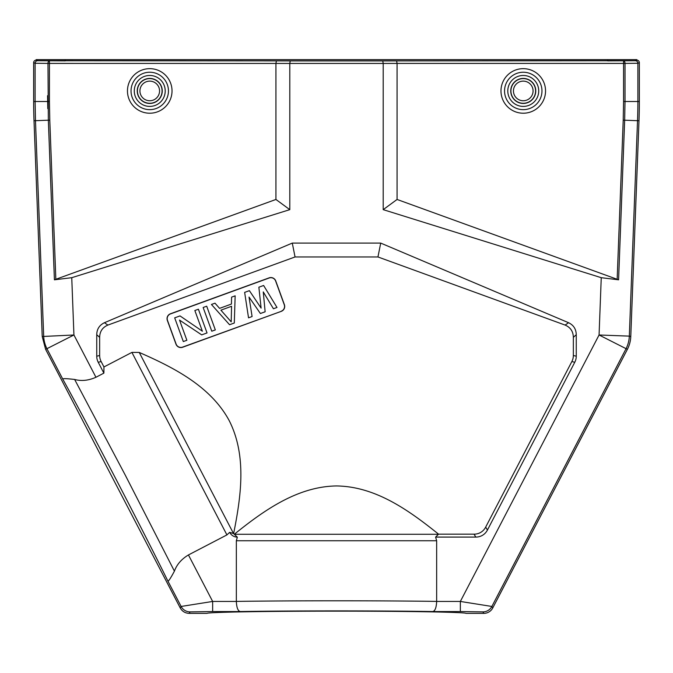 <?xml version="1.0" encoding="UTF-8"?>
<svg xmlns="http://www.w3.org/2000/svg" width="673" height="673" viewBox="0 0 673 673"><rect width="100%" height="100%" fill="white"/><g stroke="black" fill="none" stroke-linecap="round" stroke-linejoin="round"><path stroke-width="1.01" d="M625.015 59.645L609.864 59.645M63.136 59.645L47.985 59.645M47.556 95.709L47.783 108.605M275.93 199.46L289.794 209.648L71.75 277.688L54.412 279.808L275.93 199.46L275.93 63.413L276.376 60.89L37.638 60.738A2.524 2.524 111.8 0 0 35.114 63.262L35.114 101.505L33.65 101.53A504.826 504.75 -1.1 0 0 34.012 120.719L35.476 120.694L43.678 336.13A30.285 30.277 75.2 0 0 47.076 348.967L62.724 379.034C63.077 378.419 67.039 378.571 74.636 379.463L125.178 474.953L174.416 571.141C170.799 577.88 168.637 581.211 167.939 581.144A141.33 2.465 -117.5 0 0 62.724 379.034M281.238 311.204A5.048 5.048 0 0 0 284.258 304.734L275.627 281.02A5.048 5.048 0 0 0 269.158 277.999L170.496 313.912A5.048 5.048 0 0 0 167.484 320.382L176.116 344.096A5.048 5.048 0 0 0 182.585 347.108L281.289 311.338L182.635 347.251A5.191 5.191 0 0 1 175.981 344.147L167.35 320.432A5.191 5.191 0 0 1 170.454 313.769L269.107 277.865A5.191 5.191 0 0 1 275.762 280.969L284.393 304.684A5.191 5.191 0 0 1 281.289 311.338M220.904 310.169L231.192 321.854L220.904 310.169L231.571 306.282L231.192 321.854M235.155 295.834L231.596 297.13L231.428 304.053L219.575 308.369L214.998 303.178L211.44 304.474L229.56 324.731L234.305 323.006L235.155 295.834M249.389 290.66L244.644 292.385L248.53 317.824L252.089 316.529L249.035 297.071L260.392 313.509L265.137 311.784L263.261 291.897L273.431 308.764L276.99 307.468L263.614 285.478L258.869 287.203L261.107 308.108L249.389 290.66M180.019 315.906L174.686 317.849L183.317 341.564L186.875 340.269L179.523 320.087L201.69 334.876L207.032 332.933L198.4 309.218L194.842 310.514L202.371 331.2L180.019 315.906M215.326 329.913L206.695 306.198L203.145 307.494L211.776 331.209L215.326 329.913M96.744 356.21L99.654 355.495A17.616 15.143 166.3 0 0 101.143 361.552L103.953 366.953L103.878 373.128L98.224 362.267A17.616 15.143 166.3 0 1 96.744 356.21L96.744 334.708C96.853 329.131 99.419 325.126 104.441 322.712L107.89 325.076C102.523 327.364 99.781 331.453 99.654 337.341L96.744 334.708M99.654 355.495L99.654 337.341M295.052 256.96L292.284 243.088L380.716 243.088L377.948 256.96L295.052 256.96L107.89 325.076M104.441 322.712L292.284 243.088M565.11 325.076L568.559 322.712C573.564 325.109 576.138 329.105 576.256 334.708L573.346 337.341C573.236 331.469 570.494 327.381 565.11 325.076L377.948 256.96M380.716 243.088L568.559 322.712M576.256 334.708L576.256 356.21A17.616 15.143 13.7 0 1 574.776 362.267L487.445 530.021A18.272 15.143 -121.2 0 1 475.811 537.079L435.608 537.079L436.659 540.755L236.341 540.755L236.341 601.435C236.635 607.643 237.931 611.017 240.236 611.547L212.651 611.547L212.651 601.452L181.121 606.457A10.095 10.095 31.3 0 0 190.072 611.892L189.18 613.355C185.193 613.204 182.206 611.387 180.229 607.921L45.621 349.346L42.222 336.517L34.012 120.719M573.346 337.341L573.346 355.495L576.256 356.21M475.811 537.079L474.044 534.169A18.272 15.143 -121.2 0 0 485.679 527.11L571.857 361.552A17.616 15.143 13.7 0 0 573.346 355.495M174.408 571.141C176.806 564.529 181.483 559.128 188.44 554.947L212.651 601.452L236.341 601.452M236.341 540.755L237.333 537.172C233.91 536.961 231.352 535.346 229.653 532.343L226.919 534.917L188.44 554.947M236.341 601.41C291.081 600.594 381.919 600.594 436.659 601.41M240.236 611.547C291.922 610.672 381.078 610.672 432.764 611.547C435.069 611.017 436.365 607.643 436.659 601.435L436.659 540.755M474.044 534.169L438.569 534.169L435.608 537.079M237.333 537.172L233.64 533.571L229.653 532.343M438.569 534.169C409.293 510.672 375.896 486.47 336.517 485.948C297.542 486.461 263.883 510.428 234.44 534.16M233.64 533.571C240.976 496.682 247.041 455.772 229.182 420.575C210.649 386.243 173.533 367.424 139.235 352.433L131.908 352.4L103.953 366.953M45.621 349.346L73.929 334.986L95.945 377.267L103.878 373.128M95.945 377.267C88.525 380.565 81.425 381.297 74.636 379.471M630.778 336.517A30.293 30.285 14.8 0 1 627.379 349.346L492.771 607.921A10.095 10.095 58.7 0 1 483.82 613.355L482.928 611.892A10.095 10.095 -31.3 0 0 491.879 606.457L625.924 348.967A30.285 30.277 -75.2 0 0 629.322 336.13L630.778 336.517L638.988 120.719A504.826 504.75 1.1 0 0 639.35 101.53L639.35 62.673L637.886 63.262L625.024 63.413A2.524 1.447 -90.3 0 0 623.568 60.89L623.568 63.413L625.024 63.413L625.024 101.505L623.568 101.505L623.568 63.413L397.07 63.413L396.624 60.89L276.376 60.89L290.24 60.923L289.794 63.447L383.206 63.447L382.76 60.923L290.24 60.923M492.771 607.921L491.879 606.457L460.349 601.452L460.349 611.547L432.764 611.547M618.588 279.808L601.25 277.688L383.206 209.648L397.07 199.46L618.588 279.808L624.662 120.198L637.524 120.694A504.674 504.674 -89.1 0 0 637.886 101.505L625.024 101.505L624.662 120.198L623.215 120.147L623.568 101.505M639.35 101.53L637.886 101.505L637.886 63.262A2.524 2.524 -111.8 0 0 635.362 60.738L382.76 60.923M397.07 199.46L397.07 63.413L383.206 63.447L383.206 209.648M289.794 209.648L289.794 63.447L49.432 63.413L49.432 60.89A2.524 1.447 90.3 0 0 47.976 63.413L35.114 63.262L33.65 62.673A2.524 2.524 21.8 0 1 36.174 60.149L37.545 60.696L37.545 59.645L636.826 59.645L636.826 60.149A2.524 2.524 -21.8 0 1 639.35 62.673M33.65 101.53L33.65 62.673M635.455 59.645L635.455 60.696L636.826 60.149M36.174 60.149L36.174 59.645L37.545 59.645M189.18 613.355L207.032 613.355C207.747 612.161 268.039 611.126 336.5 611.134C404.961 611.126 465.253 612.161 465.968 613.355L483.82 613.355M139.934 90.939A9.809 9.809 0 0 0 154.647 99.436A9.809 9.809 0 0 0 154.647 82.443A9.809 9.809 0 0 0 139.934 90.939M162.075 90.939A12.333 12.333 0 0 0 149.743 78.606A12.333 12.333 0 0 0 137.41 90.939A12.333 12.333 0 0 0 149.743 103.272A12.333 12.333 0 0 0 162.075 90.939M162.26 90.939A12.518 12.518 0 0 1 143.484 101.774A12.518 12.518 0 0 1 143.484 80.104A12.518 12.518 0 0 1 162.26 90.939M165.213 90.939A15.471 15.471 0 0 0 149.743 75.469A15.471 15.471 0 0 0 134.272 90.939A15.471 15.471 0 0 0 149.743 106.41A15.471 15.471 0 0 0 165.213 90.939M131.033 90.939A18.709 18.709 0 0 1 149.743 72.23A18.709 18.709 0 0 1 168.452 90.939A18.709 18.709 0 0 1 149.743 109.649A18.709 18.709 0 0 1 131.033 90.939M172.027 90.939A22.285 22.285 0 0 1 138.604 110.237A22.285 22.285 0 0 1 138.604 71.641A22.285 22.285 0 0 1 172.027 90.939M49.432 101.505L49.785 120.147L35.476 120.694L35.114 101.505L49.432 101.505L49.432 63.413L47.976 63.413L48.338 120.198L54.412 279.808M49.785 120.147L55.851 279.564M101.143 361.552L98.224 362.267M574.776 362.267L571.857 361.552M485.679 527.11L487.445 530.021M167.939 581.144L181.121 606.457L180.229 607.921M438.51 534.269L234.549 534.269M233.531 533.563L139.235 352.433M226.919 534.917L131.908 352.4M71.75 277.688L73.929 334.986L42.222 336.517M212.651 611.547L190.072 611.892M436.659 601.452L460.349 601.452L599.071 334.986L627.379 349.346M482.928 611.892L460.349 611.547M638.988 120.719L637.524 120.694L629.322 336.13L599.071 334.986L601.25 277.688M635.362 60.738L607.694 60.89L607.694 59.645M617.149 279.564L623.215 120.147M513.449 90.939A9.809 9.809 0 0 0 528.162 99.436A9.809 9.809 0 0 0 528.162 82.443A9.809 9.809 0 0 0 513.449 90.939M535.59 90.939A12.333 12.333 0 0 0 523.258 78.606A12.333 12.333 0 0 0 510.925 90.939A12.333 12.333 0 0 0 523.258 103.272A12.333 12.333 0 0 0 535.59 90.939M535.775 90.939A12.518 12.518 0 0 1 516.999 101.774A12.518 12.518 0 0 1 516.999 80.104A12.518 12.518 0 0 1 535.775 90.939M538.728 90.939A15.471 15.471 0 0 0 523.258 75.469A15.471 15.471 0 0 0 507.787 90.939A15.471 15.471 0 0 0 523.258 106.41A15.471 15.471 0 0 0 538.728 90.939M504.548 90.939A18.709 18.709 0 0 1 523.258 72.23A18.709 18.709 0 0 1 541.967 90.939A18.709 18.709 0 0 1 523.258 109.649A18.709 18.709 0 0 1 504.548 90.939M545.542 90.939A22.285 22.285 0 0 1 512.119 110.237A22.285 22.285 0 0 1 512.119 71.641A22.285 22.285 0 0 1 545.542 90.939M65.306 59.645L65.306 60.89L37.638 60.738"/></g></svg>
